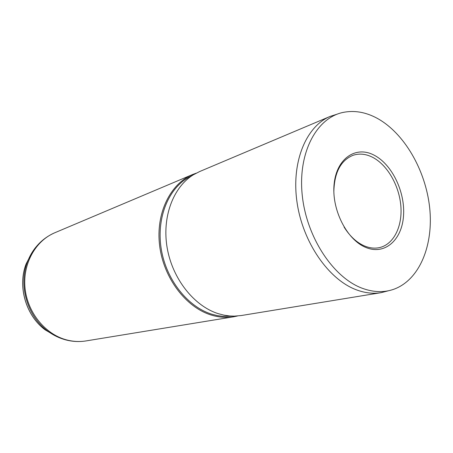 <?xml version="1.0" encoding="UTF-8"?>
<svg xmlns="http://www.w3.org/2000/svg" width="453" height="453" viewBox="0 0 453 453"><rect width="100%" height="100%" fill="white"/><g stroke="black" fill="none" stroke-linecap="round" stroke-linejoin="round"><path stroke-width="0.68" d="M373.923 155.079C392.009 164.201 405.367 192.066 403.51 215.99C401.913 240.022 384.784 255.441 365.775 247.423C346.732 239.784 331.313 209.195 334.15 183.805C336.704 158.295 355.888 145.6 373.923 155.079M344.076 227.061C349.88 236.279 356.692 242.582 364.523 245.973C369.71 248.114 374.699 248.657 379.495 247.604C393.793 244.394 402.598 226.296 400.837 205.809C399.127 185.317 387.224 164.694 372.406 157.197C365.667 153.844 359.155 153.233 352.876 155.362C340.707 160.458 334.359 172.542 333.844 191.619M377.168 118.284C365.662 112.072 354.246 110.124 342.932 112.452C316.636 117.905 297.927 152.468 302.185 194.648C306.256 236.8 333.102 277.525 362.174 288.233C373.465 292.4 384.059 292.729 393.94 289.212C419.75 279.784 433.702 244.869 429.654 207.582C425.633 170.254 404.365 133.188 377.168 118.284M337.406 114.082L330.22 116.381C306.177 126.217 291.166 161.948 297.015 202.191C302.74 242.423 328.685 279.643 356.46 289.852C364.982 293.017 373.193 293.952 381.092 292.666L388.402 290.781M196.24 173.159L192.701 174.484C170.22 183.771 155.589 213.465 159.637 245.73C163.584 277.983 185.832 307.242 211.058 314.977C218.799 317.372 226.364 317.966 233.759 316.766L237.457 316.001M330.22 116.381L199.665 171.54L193.408 174.767C173.182 187.055 161.761 217.236 167.225 248.182C172.621 279.122 194.275 306.2 218.391 313.708L224.065 315.175L229.728 315.979L234.207 316.143L241.223 315.543L381.092 292.666M193.408 174.767L187.287 178.165C167.361 190.26 156.098 219.83 161.427 250.09C166.687 280.35 187.921 306.817 211.647 314.156L217.23 315.588L222.802 316.375L234.207 316.143M31.744 253.029L26.161 263.833C17.35 286.137 25.883 315.707 45.221 329.886L55.413 335.922M62.389 338.861C57.084 337.077 52.089 334.416 47.418 330.877C27.22 316.069 18.29 285.118 27.486 261.828C32.995 248.029 42.118 238.329 54.858 232.729C35.419 240.815 22.463 264.014 25.057 288.38C27.565 312.746 45.419 334.422 66.693 339.926C73.227 341.624 79.688 341.953 86.081 340.916L233.759 316.766M86.081 340.916C79.405 341.992 72.695 341.67 65.957 339.937C59.309 338.181 53.126 335.163 47.418 330.877L45.221 329.886C25.815 315.662 17.316 286.205 26.161 263.833L27.486 261.828C29.558 256.341 32.367 251.426 35.906 247.089M54.858 232.729L192.701 174.484"/></g></svg>
